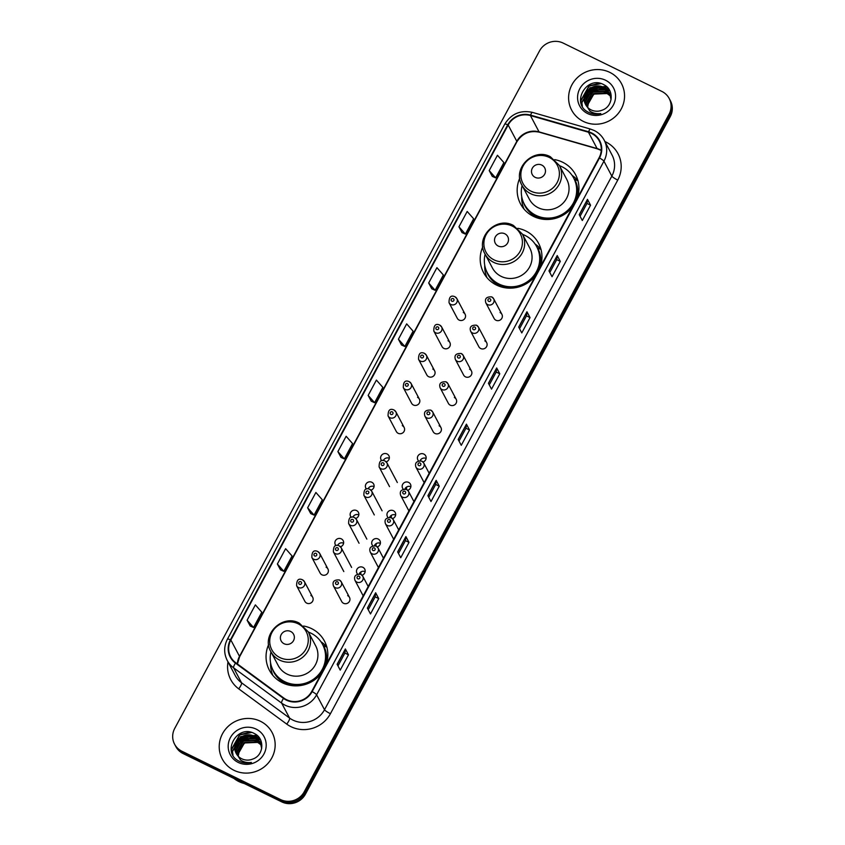<?xml version="1.0" encoding="UTF-8"?>
<svg xmlns="http://www.w3.org/2000/svg" width="845" height="845" viewBox="0 0 845 845"><rect width="100%" height="100%" fill="white"/><g stroke="black" fill="none" stroke-linecap="round" stroke-linejoin="round"><path stroke-width="1.27" d="M326.022 664.899A31.159 29.902 -27.9 0 0 324.48 641.112A31.159 29.902 -27.9 0 0 311.52 628.606A31.159 29.902 -27.9 0 0 303.63 626.018M268.636 644.534A31.159 29.902 -27.9 0 0 269.397 670.265A31.159 29.902 -27.9 0 0 282.357 682.771A31.159 29.902 -27.9 0 0 321.734 672.873M540.166 267.189A31.159 29.902 -27.9 0 0 538.624 243.402A31.159 29.902 -27.9 0 0 525.664 230.896A31.159 29.902 -27.9 0 0 517.774 228.308M482.78 246.825A31.159 29.902 -27.9 0 0 483.541 272.555A31.159 29.902 -27.9 0 0 496.501 285.061A31.159 29.902 -27.9 0 0 535.878 275.164M577.146 198.512A31.159 29.902 -27.9 0 0 575.603 174.735A31.159 29.902 -27.9 0 0 562.643 162.229A31.159 29.902 -27.9 0 0 554.742 159.631M519.759 178.158A31.159 29.902 -27.9 0 0 520.52 203.888A31.159 29.902 -27.9 0 0 533.48 216.394A31.159 29.902 -27.9 0 0 572.847 206.486M455.001 296.817A4.405 4.236 152.1 0 1 455.994 303.608A4.405 4.236 152.1 0 1 449.044 302.721L457.303 318.322A4.405 4.236 -27.9 0 0 464.254 319.209A4.405 4.236 -27.9 0 0 463.261 312.428M439.759 325.124A4.405 4.236 152.1 0 1 440.752 331.905A4.405 4.236 152.1 0 1 433.802 331.018L442.062 346.63A4.405 4.236 -27.9 0 0 449.012 347.517A4.405 4.236 -27.9 0 0 448.019 340.736M424.517 353.432A4.405 4.236 152.1 0 1 425.51 360.213A4.405 4.236 152.1 0 1 418.56 359.326L426.82 374.937A4.405 4.236 -27.9 0 0 433.77 375.824A4.405 4.236 -27.9 0 0 432.777 369.033M409.276 381.739A4.405 4.236 152.1 0 1 410.279 388.52A4.405 4.236 152.1 0 1 403.318 387.633L411.578 403.234A4.405 4.236 -27.9 0 0 418.539 404.121A4.405 4.236 -27.9 0 0 417.536 397.34M394.034 410.047A4.405 4.236 152.1 0 1 395.037 416.828A4.405 4.236 152.1 0 1 388.077 415.941L396.337 431.541A4.405 4.236 -27.9 0 0 403.297 432.429A4.405 4.236 -27.9 0 0 402.294 425.648M386.207 461.845A4.405 4.236 -27.9 0 0 387.063 453.955A4.405 4.236 -27.9 0 0 381.729 460.726M383.334 460.536A4.405 4.236 152.1 0 1 389.313 458.296M370.966 490.153A4.405 4.236 -27.9 0 0 371.821 482.263A4.405 4.236 -27.9 0 0 366.487 489.033M368.093 488.832A4.405 4.236 152.1 0 1 374.071 486.604M355.724 518.46A4.405 4.236 -27.9 0 0 356.579 510.57A4.405 4.236 -27.9 0 0 351.245 517.341M352.851 517.14A4.405 4.236 152.1 0 1 358.829 514.911M340.482 546.768A4.405 4.236 -27.9 0 0 341.338 538.867A4.405 4.236 -27.9 0 0 336.004 545.648M337.609 545.447A4.405 4.236 152.1 0 1 343.588 543.219M317.836 551.574A4.405 4.236 152.1 0 1 318.829 558.355A4.405 4.236 152.1 0 1 311.868 557.468L320.139 573.068A4.405 4.236 -27.9 0 0 327.089 573.956A4.405 4.236 -27.9 0 0 326.096 567.175M302.594 579.881A4.405 4.236 152.1 0 1 303.587 586.662A4.405 4.236 152.1 0 1 296.637 585.775L304.897 601.376A4.405 4.236 -27.9 0 0 311.847 602.263A4.405 4.236 -27.9 0 0 310.854 595.482M476.569 325.272A4.405 4.236 152.1 0 1 477.562 332.053A4.405 4.236 152.1 0 1 470.602 331.166L478.872 346.767A4.405 4.236 -27.9 0 0 485.822 347.654A4.405 4.236 -27.9 0 0 484.829 340.873M461.328 353.569A4.405 4.236 152.1 0 1 462.321 360.361A4.405 4.236 152.1 0 1 455.37 359.474L463.63 375.074A4.405 4.236 -27.9 0 0 470.58 375.962A4.405 4.236 -27.9 0 0 469.588 369.18M446.086 381.877A4.405 4.236 152.1 0 1 447.079 388.658A4.405 4.236 152.1 0 1 440.129 387.77L448.389 403.382A4.405 4.236 -27.9 0 0 455.339 404.269A4.405 4.236 -27.9 0 0 454.346 397.488M430.844 410.184A4.405 4.236 152.1 0 1 431.837 416.965A4.405 4.236 152.1 0 1 424.887 416.078L433.147 431.689A4.405 4.236 -27.9 0 0 440.097 432.577A4.405 4.236 -27.9 0 0 439.104 425.785M491.811 296.965A4.405 4.236 152.1 0 1 492.804 303.746A4.405 4.236 152.1 0 1 485.843 302.859L494.103 318.459A4.405 4.236 -27.9 0 0 501.064 319.347A4.405 4.236 -27.9 0 0 500.071 312.565M423.007 461.993A4.405 4.236 -27.9 0 0 423.863 454.092A4.405 4.236 -27.9 0 0 418.528 460.874M420.134 460.673A4.405 4.236 152.1 0 1 426.123 458.444M407.765 490.29A4.405 4.236 -27.9 0 0 408.621 482.4A4.405 4.236 -27.9 0 0 403.287 489.181M404.892 488.98A4.405 4.236 152.1 0 1 410.881 486.752M392.524 518.598A4.405 4.236 -27.9 0 0 393.379 510.707A4.405 4.236 -27.9 0 0 388.045 517.478M389.651 517.288A4.405 4.236 152.1 0 1 395.64 515.049M377.282 546.905A4.405 4.236 -27.9 0 0 378.137 539.015A4.405 4.236 -27.9 0 0 372.803 545.785M374.409 545.585A4.405 4.236 152.1 0 1 380.398 543.356M362.051 575.213A4.405 4.236 -27.9 0 0 362.896 567.322A4.405 4.236 -27.9 0 0 357.572 574.093M359.167 573.892A4.405 4.236 152.1 0 1 365.156 571.664M339.394 580.019A4.405 4.236 152.1 0 1 340.387 586.8A4.405 4.236 152.1 0 1 333.437 585.912L341.697 601.513A4.405 4.236 -27.9 0 0 348.658 602.4A4.405 4.236 -27.9 0 0 347.654 595.619M577.917 180.598A31.159 29.902 -27.9 0 0 572.076 175.38M540.948 249.264A31.159 29.902 -27.9 0 0 535.107 244.047M326.804 646.974A31.159 29.902 -27.9 0 0 320.963 641.756M174.566 744.17L175.802 746.505A17.639 16.932 -27.9 0 0 183.143 753.582L281.797 801.905A17.639 16.932 -27.9 0 0 305.457 794.12L670.254 116.631A17.639 16.932 -27.9 0 0 670.434 100.83L669.81 99.657A17.639 16.932 -27.9 0 1 669.641 115.459A17.639 16.932 -27.9 0 0 669.81 99.657L669.198 98.495A17.639 16.932 -27.9 0 0 661.857 91.418L563.203 43.095A17.639 16.932 -27.9 0 0 539.543 50.88L174.746 728.369A17.639 16.932 -27.9 0 0 174.566 744.17A17.639 16.932 -27.9 0 0 181.907 751.247L280.561 799.571A17.639 16.932 -27.9 0 0 304.221 791.786L669.018 114.297A17.639 16.932 -27.9 0 0 669.198 98.495M304.221 791.786L304.844 792.959L669.641 115.459L304.844 792.959A17.639 16.932 -27.9 0 1 281.174 800.733A17.639 16.932 -27.9 0 0 304.844 792.959L305.457 794.12M181.907 751.247L182.52 752.42L281.174 800.733L182.52 752.42A17.639 16.932 -27.9 0 1 175.19 745.343A17.639 16.932 -27.9 0 0 182.52 752.42L183.143 753.582M609.784 72.364A28.223 27.082 -27.9 0 0 577.008 78.015A28.223 27.082 -27.9 0 0 571.632 110.093A28.223 27.082 -27.9 0 0 583.367 121.416A28.223 27.082 -27.9 0 0 616.142 115.765A28.223 27.082 -27.9 0 0 621.519 83.687A28.223 27.082 -27.9 0 0 609.784 72.364A28.223 27.082 -27.9 0 0 577.008 78.015A28.223 27.082 -27.9 0 0 571.632 110.093A28.223 27.082 -27.9 0 0 583.367 121.416A28.223 27.082 -27.9 0 0 616.142 115.765A28.223 27.082 -27.9 0 0 621.519 83.687A28.223 27.082 -27.9 0 0 609.784 72.364M260.397 721.25A28.223 27.082 -27.9 0 0 227.622 726.901A28.223 27.082 -27.9 0 0 222.246 758.979A28.223 27.082 -27.9 0 0 233.98 770.302A28.223 27.082 -27.9 0 0 266.756 764.651A28.223 27.082 -27.9 0 0 272.132 732.573A28.223 27.082 -27.9 0 0 260.397 721.25A28.223 27.082 -27.9 0 0 227.622 726.901A28.223 27.082 -27.9 0 0 222.246 758.979A28.223 27.082 -27.9 0 0 233.98 770.302A28.223 27.082 -27.9 0 0 266.756 764.651A28.223 27.082 -27.9 0 0 272.132 732.573A28.223 27.082 -27.9 0 0 260.397 721.25M591.437 133.373A18.812 18.062 152.1 0 1 599.263 140.914A18.812 18.062 152.1 0 1 599.084 157.772L311.752 691.39A18.812 18.062 152.1 0 1 283.793 698.033L235.776 662.765A18.812 18.062 152.1 0 1 230.664 656.871A18.812 18.062 152.1 0 1 230.854 640.014L508.162 124.997A18.812 18.062 152.1 0 1 530.417 115.543L588.458 132.221A18.812 18.062 152.1 0 1 591.437 133.373M591.658 132.961A19.287 18.505 -27.9 0 0 588.595 131.778L530.565 115.11A19.287 18.505 -27.9 0 0 507.75 124.785L230.442 639.813A19.287 18.505 -27.9 0 0 235.48 663.135L283.497 698.403A19.287 18.505 -27.9 0 0 312.164 691.59L599.496 157.973A19.287 18.505 -27.9 0 0 591.658 132.961M337.123 664.307L340.218 670.138L348.467 654.812L345.383 648.971L337.123 664.307M337.979 665.913L344.908 653.048L345.425 649.15A4.7 0.76 -151.7 0 0 345.383 648.971M344.897 653.058L348.467 654.812M367.385 608.104L370.48 613.935L378.729 598.609L375.645 592.768L367.385 608.104M368.24 609.71L375.169 596.845L375.687 592.947A4.7 0.76 -151.7 0 0 375.645 592.768M375.159 596.855L378.729 598.609M397.646 551.901L400.741 557.732L408.991 542.405L405.906 536.564L397.646 551.901M398.502 553.507L405.431 540.642L405.949 536.744A4.7 0.76 -151.7 0 0 405.906 536.564M405.42 540.652L408.991 542.405M427.908 495.698L431.003 501.529L439.252 486.202L436.168 480.372L427.908 495.698M428.764 497.304L435.693 484.438L436.21 480.541A4.7 0.76 -151.7 0 0 436.168 480.372M435.682 484.449L439.252 486.202M579.226 214.683L582.311 220.513L590.56 205.187L587.476 199.357L579.226 214.683M580.071 216.299L587 203.423L587.518 199.526A4.7 0.76 -151.7 0 0 587.476 199.357M587 203.444L590.56 205.187M548.965 270.886L552.049 276.716L560.298 261.39L557.214 255.56L548.965 270.886M549.81 272.502L556.739 259.626L557.256 255.729A4.7 0.76 -151.7 0 0 557.214 255.56M556.739 259.647L560.298 261.39M518.703 327.089L521.787 332.919L530.037 317.593L526.953 311.763L518.703 327.089M519.548 328.694L526.477 315.829L526.995 311.932A4.7 0.76 -151.7 0 0 526.953 311.763M526.477 315.85L530.037 317.593M488.431 383.292L491.526 389.122L499.775 373.796L496.691 367.966L488.431 383.292M489.287 384.897L496.216 372.032L496.733 368.135A4.7 0.76 -151.7 0 0 496.691 367.966M496.205 372.053L499.775 373.796M458.17 439.495L461.264 445.326L469.514 429.999L466.429 424.169L458.17 439.495M459.025 441.101L465.954 428.235L466.472 424.338A4.7 0.76 -151.7 0 0 466.429 424.169M465.944 428.246L469.514 429.999M307.633 507.803L314.076 515.112L322.325 499.786L315.882 492.477L307.633 507.803L310.738 513.602M277.371 564.006L283.814 571.315L292.064 555.989L285.621 548.68L277.371 564.006L280.477 569.805M247.11 620.209L253.553 627.518L261.802 612.192L255.359 604.883L247.11 620.209L250.215 626.008M398.417 339.204L404.861 346.503L413.11 331.177L406.667 323.867L398.417 339.204L401.523 345.003M428.679 283.001L435.122 290.3L443.371 274.974L436.928 267.675L428.679 283.001L431.784 288.8M458.941 226.798L465.384 234.097L473.633 218.77L467.19 211.472L458.941 226.798L462.046 232.597M489.202 170.595L495.645 177.894L503.895 162.567L497.451 155.269L489.202 170.595L492.308 176.394M337.894 451.61L344.337 458.909L352.587 443.583L346.144 436.274L337.894 451.61L341 457.398M368.156 395.407L374.599 402.706L382.848 387.38L376.405 380.07L368.156 395.407L371.261 401.195M374.599 402.706L371.208 401.174M404.861 346.503L401.47 344.971M435.122 290.3L431.732 288.768M465.384 234.097L461.993 232.576M495.645 177.894L492.255 176.373M344.337 458.909L340.947 457.377M314.076 515.112L310.685 513.58M283.814 571.315L280.424 569.784M253.553 627.518L250.162 625.987M587.455 107.178L587.169 104.854L593.56 93.615L606.89 93.077L610.703 95.992M594.732 93.563L589.028 99.499L587.634 107.368L587.423 105.319L593.803 94.08L607.132 93.541L610.755 96.256M586.747 106.343L586.198 103.005L592.577 91.767L605.907 91.218L610.396 94.967M586.916 106.554L586.441 103.47L592.82 92.221L606.15 91.682L610.481 95.221M586.134 105.477L585.215 101.147L591.595 89.908L604.925 89.369L610.027 93.975M586.282 105.699L585.458 101.611L591.838 90.373L605.168 89.834L610.122 94.218M585.12 103.544A13.288 12.759 -27.9 0 0 585.606 104.569A13.288 12.759 -27.9 0 0 591.13 109.903A13.288 12.759 -27.9 0 0 602.052 110.22C613.259 106.639 614.378 89.834 604.143 84.88C586.8 74.592 570.671 103.09 587.845 111.962L588.712 112.406C592.535 114.233 596.559 114.614 600.784 113.547C596.75 114.075 593.137 113.272 589.937 111.128L585.12 103.544C580.209 93.563 593.676 81.553 603.943 87.521L609.572 93.034L611.062 99.678M585.722 104.791L584.476 99.763L590.856 88.524L604.196 87.986L609.689 93.267M600.383 91.619L606.921 92.105M605.548 80.233A19.171 18.4 -27.9 0 0 579.818 88.683A19.171 18.4 -27.9 0 0 587.602 113.547A19.171 18.4 -27.9 0 0 613.333 105.097A19.171 18.4 -27.9 0 0 605.548 80.233M581.191 103.481L580.906 100.83L589.176 86.074L601.048 83.581M582.385 106.269L581.888 102.678L590.159 87.933L606.794 86.803M584.92 96.267L591.141 89.781L602.327 87.204M603.7 87.394L608.875 89.19M585.891 98.115L592.113 91.63L603.309 89.063M604.682 89.253L606.879 89.792M607.27 89.919L609.974 91.112M580.98 102.72L580.779 100.597L589.049 85.841L599.527 83.211M582.268 106.047L581.761 102.456L590.032 87.7L606.393 86.444M585.226 95.295L591.014 89.549L601.281 86.908M602.96 87.067L608.685 88.926M586.208 97.143L591.996 91.397L602.263 88.757M603.943 88.915L606.509 89.485M606.963 89.623L609.868 90.89M535.181 177.355A7.056 6.771 -27.9 0 0 544.655 174.25A7.056 6.771 -27.9 0 0 541.793 165.092A7.056 6.771 -27.9 0 0 532.318 168.208A7.056 6.771 -27.9 0 0 535.181 177.355M521.957 185.235L529.35 199.209A21.167 20.312 -27.9 0 0 538.159 207.701A21.167 20.312 -27.9 0 0 562.738 203.465A21.167 20.312 -27.9 0 0 566.763 179.404L559.369 165.43L550.401 156.769C533.427 147.21 511.933 168.673 521.957 185.235A21.167 20.312 -27.9 0 0 530.755 193.727A21.167 20.312 -27.9 0 0 555.334 189.491A21.167 20.312 -27.9 0 0 559.369 165.43M522.104 185.509A27.927 26.808 -27.9 0 0 524.301 204.131A27.927 26.808 -27.9 0 0 535.92 215.327A27.927 26.808 -27.9 0 0 568.347 209.74A27.927 26.808 -27.9 0 0 573.67 177.999A27.927 26.808 -27.9 0 0 562.052 166.792A27.927 26.808 -27.9 0 0 559.506 165.704M524.301 204.131L524.618 204.712A27.927 26.808 -27.9 0 0 536.226 215.919A27.927 26.808 -27.9 0 0 568.664 210.32A27.927 26.808 -27.9 0 0 573.977 178.58L573.67 177.999M524.016 209.042A30.568 29.343 152.1 0 1 521.714 196.61M578.096 180.841L574.621 179.235A28.191 27.061 -27.9 0 1 576.702 199.325M498.212 246.032A7.056 6.771 -27.9 0 0 507.676 242.916A7.056 6.771 -27.9 0 0 504.814 233.769A7.056 6.771 -27.9 0 0 495.35 236.875A7.056 6.771 -27.9 0 0 498.212 246.032M484.977 253.901L492.381 267.886A21.167 20.312 -27.9 0 0 501.18 276.378A21.167 20.312 -27.9 0 0 525.759 272.143A21.167 20.312 -27.9 0 0 529.794 248.081L522.39 234.097L513.422 225.435C496.448 215.876 474.953 237.35 484.977 253.901A21.167 20.312 -27.9 0 0 493.776 262.394A21.167 20.312 -27.9 0 0 518.365 258.158A21.167 20.312 -27.9 0 0 522.39 234.097M485.125 254.176A27.927 26.808 -27.9 0 0 487.333 272.798A27.927 26.808 -27.9 0 0 498.941 284.004A27.927 26.808 -27.9 0 0 531.378 278.406A27.927 26.808 -27.9 0 0 536.691 246.666A27.927 26.808 -27.9 0 0 525.083 235.459A27.927 26.808 -27.9 0 0 522.537 234.371M487.333 272.798L487.639 273.379A27.927 26.808 -27.9 0 0 499.258 284.585A27.927 26.808 -27.9 0 0 531.685 278.998A27.927 26.808 -27.9 0 0 536.997 247.247L536.691 246.666M487.037 277.72A30.568 29.343 152.1 0 1 484.734 265.277M541.117 249.507L537.642 247.902A28.191 27.061 -27.9 0 1 539.733 267.992M284.068 643.732A7.056 6.771 -27.9 0 0 293.532 640.626A7.056 6.771 -27.9 0 0 290.669 631.479A7.056 6.771 -27.9 0 0 281.205 634.584A7.056 6.771 -27.9 0 0 284.068 643.732M270.833 651.611L278.237 665.596A21.167 20.312 -27.9 0 0 287.036 674.078A21.167 20.312 -27.9 0 0 311.615 669.853A21.167 20.312 -27.9 0 0 315.65 645.791L308.245 631.806L299.278 623.145C282.304 613.586 260.809 635.06 270.833 651.611A21.167 20.312 -27.9 0 0 279.632 660.103A21.167 20.312 -27.9 0 0 304.221 655.868A21.167 20.312 -27.9 0 0 308.245 631.806M270.981 651.886A27.927 26.808 -27.9 0 0 273.188 670.507A27.927 26.808 -27.9 0 0 284.797 681.704A27.927 26.808 -27.9 0 0 317.234 676.116A27.927 26.808 -27.9 0 0 322.547 644.376A27.927 26.808 -27.9 0 0 310.939 633.169A27.927 26.808 -27.9 0 0 308.393 632.081M273.188 670.507L273.495 671.088A27.927 26.808 -27.9 0 0 285.103 682.295A27.927 26.808 -27.9 0 0 317.54 676.708A27.927 26.808 -27.9 0 0 322.853 644.957L322.547 644.376M272.893 675.43A30.568 29.343 152.1 0 1 270.59 662.987M326.973 647.217L323.498 645.612A28.191 27.061 -27.9 0 1 325.589 665.702M233.928 778.456A29.395 28.212 -27.9 0 0 238.839 781.53A29.395 28.212 -27.9 0 0 244.321 783.547M238.068 756.064L237.783 753.74L244.173 742.501L257.503 741.963L261.306 744.878M245.346 742.438L239.642 748.374L238.248 756.254L238.036 754.205L244.416 742.956L257.746 742.417L261.369 745.132M237.36 755.229L236.811 751.892L243.191 740.643L256.521 740.104L261.01 743.843M237.529 755.441L237.054 752.346L243.434 741.107L256.764 740.569L261.094 744.096M236.748 754.353L235.829 750.033L242.209 738.794L255.539 738.255L260.64 742.861M236.896 754.574L236.072 750.497L242.452 739.259L255.781 738.72L260.735 743.104M235.734 752.43A13.288 12.759 -27.9 0 0 236.209 753.455A13.288 12.759 -27.9 0 0 241.744 758.778A13.288 12.759 -27.9 0 0 252.666 759.095C263.872 755.525 264.992 738.72 254.757 733.766C237.413 723.478 221.284 751.965 238.459 760.838L239.315 761.292C243.149 763.119 247.173 763.489 251.387 762.422C247.353 762.961 243.74 762.158 240.55 760.014L235.734 752.43C230.822 742.449 244.289 730.439 254.556 736.396L260.186 741.91L261.675 748.564M236.336 753.666L235.09 748.649L241.469 737.4L254.81 736.861L260.302 742.142M250.986 740.495L257.535 740.991M256.162 729.119A19.171 18.4 -27.9 0 0 230.431 737.569A19.171 18.4 -27.9 0 0 238.216 762.433A19.171 18.4 -27.9 0 0 263.946 753.983A19.171 18.4 -27.9 0 0 256.162 729.119M231.805 752.356L231.519 749.716L239.79 734.96L251.662 732.467M232.998 755.155L232.491 751.564L240.772 736.808L257.408 735.689M235.523 745.153L241.754 738.667L252.94 736.09M254.313 736.28L259.489 738.076M236.505 747.001L242.726 740.516L253.922 737.938M255.296 738.129L257.493 738.678M257.883 738.805L260.587 739.998M231.593 751.606L231.393 749.483L239.663 734.727L250.131 732.097M232.882 754.934L232.375 751.332L240.645 736.576L257.007 735.33M235.839 744.17L241.628 738.435L251.894 735.794M253.574 735.953L259.299 737.812M236.822 746.029L242.61 740.283L252.877 737.643M254.546 737.801L257.123 738.372M257.577 738.509L260.482 739.766M670.254 116.631L669.018 114.297M281.797 801.905L280.561 799.571M601.249 150.325A18.812 18.062 -27.9 0 0 600.087 149.702A18.812 18.062 -27.9 0 0 597.098 148.551L539.068 131.883A18.812 18.062 -27.9 0 0 516.813 141.326L239.505 656.343A18.812 18.062 -27.9 0 0 237.329 663.916M604.925 141.548A29.395 28.212 152.1 0 1 617.748 180.091L330.427 713.708A5.883 0.94 28.3 0 1 324.512 709.737L611.833 176.119A23.512 22.572 -27.9 0 0 612.065 155.047L604.164 140.112A23.512 22.572 152.1 0 1 603.932 161.184A5.883 0.94 -151.7 0 0 599.496 157.973M330.427 713.708A29.395 28.212 152.1 0 1 290.976 726.679A29.395 28.212 152.1 0 1 286.73 724.102L238.702 688.833A29.395 28.212 152.1 0 1 228.013 661.899M292.962 720.109A23.512 22.572 -27.9 0 0 324.512 709.737L316.611 694.801A23.512 22.572 152.1 0 1 281.649 703.114L233.632 667.846A23.512 22.572 152.1 0 1 227.252 660.473L235.153 675.398A23.512 22.572 -27.9 0 0 241.533 682.781L289.56 718.049A23.512 22.572 -27.9 0 0 292.962 720.109M604.164 140.112C601.883 135.876 598.566 132.676 594.215 130.51L590.454 129.063A5.883 1.172 106 0 0 588.595 131.778M590.454 129.063L532.424 112.385C520.509 109.861 511.288 113.758 504.761 124.109A5.883 0.94 28.3 0 1 507.75 124.785M230.442 639.813A5.883 0.94 -151.7 0 0 227.442 639.126C223.819 646.298 223.756 653.407 227.252 660.473M235.48 663.135A5.883 1.5 126.3 0 0 233.632 667.846L241.533 682.781A5.883 1.5 -53.7 0 1 238.702 688.833M532.424 112.385A5.883 1.172 106 0 0 530.565 115.11M283.497 698.403A5.883 1.5 126.3 0 0 281.649 703.114L289.56 718.049A5.883 1.5 -53.7 0 1 286.73 724.102M312.164 691.59A5.883 0.94 28.3 0 1 316.611 694.801L603.932 161.184L611.833 176.119A5.883 0.94 28.3 0 0 617.748 180.091M230.854 640.014L239.505 656.343A10.584 1.701 28.3 0 1 239.568 656.84L237.434 663.99M588.458 132.221L597.098 148.551A10.584 2.102 -74 0 0 597.447 148.878L539.416 132.211A10.584 2.102 -74 0 1 539.068 131.883L530.417 115.543M508.162 124.997L516.813 141.326A10.584 1.701 28.3 0 1 516.876 141.812L239.568 656.84M458.243 439.622L466.472 424.338M488.505 383.419L496.733 368.135M518.767 327.216L526.995 311.932M549.028 271.013L557.256 255.729M579.29 214.81L587.518 199.526M427.982 495.825L436.21 480.541M397.72 552.028L405.949 536.744M367.459 608.231L375.687 592.947M337.197 664.434L345.425 649.15M531.019 191.192A19.446 18.664 -27.9 0 0 557.109 182.626A19.446 18.664 -27.9 0 0 549.208 157.402A19.446 18.664 -27.9 0 0 523.118 165.979A19.446 18.664 -27.9 0 0 531.019 191.192M523.139 201.596A28.191 27.061 -27.9 0 0 536.596 217.154A28.191 27.061 -27.9 0 0 541.508 219.013M494.04 259.869A19.446 18.664 -27.9 0 0 520.129 251.292A19.446 18.664 -27.9 0 0 512.239 226.069A19.446 18.664 -27.9 0 0 486.15 234.646A19.446 18.664 -27.9 0 0 494.04 259.869M486.16 270.273A28.191 27.061 -27.9 0 0 499.617 285.821A28.191 27.061 -27.9 0 0 504.528 287.68M279.896 657.579A19.446 18.664 -27.9 0 0 305.985 649.002A19.446 18.664 -27.9 0 0 298.095 623.779A19.446 18.664 -27.9 0 0 272.005 632.356A19.446 18.664 -27.9 0 0 279.896 657.579M272.016 667.983A28.191 27.061 -27.9 0 0 285.473 683.531A28.191 27.061 -27.9 0 0 290.384 685.39M490.047 298.792A1.468 1.415 -27.9 0 0 488.072 299.436A1.468 1.415 -27.9 0 0 488.674 301.348A1.468 1.415 -27.9 0 0 490.639 300.693A1.468 1.415 -27.9 0 0 490.047 298.792M474.805 327.089A1.468 1.415 -27.9 0 0 472.83 327.744A1.468 1.415 -27.9 0 0 473.432 329.645A1.468 1.415 -27.9 0 0 475.397 329.001A1.468 1.415 -27.9 0 0 474.805 327.089M459.564 355.396A1.468 1.415 -27.9 0 0 457.589 356.051A1.468 1.415 -27.9 0 0 458.191 357.953A1.468 1.415 -27.9 0 0 460.166 357.308A1.468 1.415 -27.9 0 0 459.564 355.396M444.322 383.704A1.468 1.415 -27.9 0 0 442.347 384.348A1.468 1.415 -27.9 0 0 442.949 386.26A1.468 1.415 -27.9 0 0 444.924 385.616A1.468 1.415 -27.9 0 0 444.322 383.704M429.08 412.011A1.468 1.415 -27.9 0 0 427.105 412.656A1.468 1.415 -27.9 0 0 427.707 414.568A1.468 1.415 -27.9 0 0 429.682 413.913A1.468 1.415 -27.9 0 0 429.08 412.011M417.757 468.859A4.405 4.236 152.1 0 1 415.92 467.095C414.631 462.859 416.596 460.863 421.803 461.106L423.715 462.965A4.405 4.236 152.1 0 1 417.757 468.859M420.123 463.018A1.468 1.415 -27.9 0 0 418.148 463.673A1.468 1.415 -27.9 0 0 418.75 465.574A1.468 1.415 -27.9 0 0 420.715 464.93A1.468 1.415 -27.9 0 0 420.123 463.018M421.887 461.19A4.405 4.236 152.1 0 1 423.715 462.965L429.186 473.295M402.516 497.166A4.405 4.236 152.1 0 1 400.678 495.392C399.389 491.156 401.354 489.17 406.561 489.413L408.473 491.272A4.405 4.236 152.1 0 1 402.516 497.166M404.882 491.325A1.468 1.415 -27.9 0 0 402.907 491.97A1.468 1.415 -27.9 0 0 403.509 493.881A1.468 1.415 -27.9 0 0 405.473 493.237A1.468 1.415 -27.9 0 0 404.882 491.325M406.646 489.498A4.405 4.236 152.1 0 1 408.473 491.272L413.944 501.603M387.274 525.474A4.405 4.236 152.1 0 1 385.436 523.699C384.148 519.464 386.112 517.467 391.32 517.721L393.231 519.58A4.405 4.236 152.1 0 1 387.274 525.474M389.64 519.633A1.468 1.415 -27.9 0 0 387.665 520.277A1.468 1.415 -27.9 0 0 388.267 522.189A1.468 1.415 -27.9 0 0 390.232 521.534A1.468 1.415 -27.9 0 0 389.64 519.633M391.404 517.805A4.405 4.236 152.1 0 1 393.231 519.58L398.703 529.91M372.032 553.781A4.405 4.236 152.1 0 1 370.205 552.007C368.906 547.771 370.87 545.775 376.078 546.028L377.99 547.877A4.405 4.236 152.1 0 1 372.032 553.781M374.398 547.94A1.468 1.415 -27.9 0 0 372.423 548.585A1.468 1.415 -27.9 0 0 373.025 550.496A1.468 1.415 -27.9 0 0 375 549.841A1.468 1.415 -27.9 0 0 374.398 547.94M376.162 546.113A4.405 4.236 152.1 0 1 377.99 547.877L383.461 558.218M356.791 582.078A4.405 4.236 152.1 0 1 354.963 580.314C353.664 576.079 355.629 574.082 360.836 574.336L362.748 576.184A4.405 4.236 152.1 0 1 356.791 582.078M359.157 576.248A1.468 1.415 -27.9 0 0 357.181 576.892A1.468 1.415 -27.9 0 0 357.784 578.793A1.468 1.415 -27.9 0 0 359.759 578.149A1.468 1.415 -27.9 0 0 359.157 576.248M360.921 574.42A4.405 4.236 152.1 0 1 362.748 576.184L368.219 586.525M337.641 581.846A1.468 1.415 -27.9 0 0 335.666 582.49A1.468 1.415 -27.9 0 0 336.257 584.402A1.468 1.415 -27.9 0 0 338.232 583.747A1.468 1.415 -27.9 0 0 337.641 581.846M451.864 301.2A1.468 1.415 -27.9 0 0 453.839 300.556A1.468 1.415 -27.9 0 0 453.237 298.644A1.468 1.415 -27.9 0 0 451.272 299.299A1.468 1.415 -27.9 0 0 451.864 301.2M436.622 329.508A1.468 1.415 -27.9 0 0 438.597 328.863A1.468 1.415 -27.9 0 0 437.995 326.952A1.468 1.415 -27.9 0 0 436.031 327.596A1.468 1.415 -27.9 0 0 436.622 329.508M421.38 357.815A1.468 1.415 -27.9 0 0 423.356 357.16A1.468 1.415 -27.9 0 0 422.764 355.259A1.468 1.415 -27.9 0 0 420.789 355.903A1.468 1.415 -27.9 0 0 421.38 357.815M406.139 386.123A1.468 1.415 -27.9 0 0 408.114 385.468A1.468 1.415 -27.9 0 0 407.522 383.567A1.468 1.415 -27.9 0 0 405.547 384.211A1.468 1.415 -27.9 0 0 406.139 386.123M390.897 414.42A1.468 1.415 -27.9 0 0 392.872 413.775A1.468 1.415 -27.9 0 0 392.281 411.874A1.468 1.415 -27.9 0 0 390.305 412.518A1.468 1.415 -27.9 0 0 390.897 414.42M406.413 489.35A11.756 11.281 -27.9 0 0 406.635 487.016M385.077 461.053A4.405 4.236 152.1 0 1 386.07 467.834A4.405 4.236 152.1 0 1 379.12 466.947L389.545 486.635M381.94 465.437A1.468 1.415 -27.9 0 0 383.915 464.782A1.468 1.415 -27.9 0 0 383.313 462.88A1.468 1.415 -27.9 0 0 381.349 463.525A1.468 1.415 -27.9 0 0 381.94 465.437M391.404 515.313L391.182 517.658A11.756 11.281 -27.9 0 0 391.393 515.323M369.835 489.361A4.405 4.236 152.1 0 1 370.828 496.142A4.405 4.236 152.1 0 1 363.878 495.254L374.303 514.943M366.698 493.744A1.468 1.415 -27.9 0 0 368.673 493.089A1.468 1.415 -27.9 0 0 368.071 491.188A1.468 1.415 -27.9 0 0 366.107 491.832A1.468 1.415 -27.9 0 0 366.698 493.744M375.93 545.954A11.756 11.281 -27.9 0 0 376.152 543.631M354.594 517.668A4.405 4.236 152.1 0 1 355.587 524.449A4.405 4.236 152.1 0 1 348.636 523.562L359.062 543.25M351.457 522.041A1.468 1.415 -27.9 0 0 353.432 521.397A1.468 1.415 -27.9 0 0 352.83 519.495A1.468 1.415 -27.9 0 0 350.865 520.14A1.468 1.415 -27.9 0 0 351.457 522.041M360.688 574.262A11.756 11.281 -27.9 0 0 360.91 571.928L360.709 574.273M339.352 545.976A4.405 4.236 152.1 0 1 340.345 552.757A4.405 4.236 152.1 0 1 333.395 551.87L343.82 571.558M336.215 550.348A1.468 1.415 -27.9 0 0 338.19 549.704A1.468 1.415 -27.9 0 0 337.599 547.792A1.468 1.415 -27.9 0 0 335.623 548.447A1.468 1.415 -27.9 0 0 336.215 550.348M314.699 555.957A1.468 1.415 -27.9 0 0 316.664 555.302A1.468 1.415 -27.9 0 0 316.072 553.401A1.468 1.415 -27.9 0 0 314.097 554.045A1.468 1.415 -27.9 0 0 314.699 555.957M299.457 584.254A1.468 1.415 -27.9 0 0 301.433 583.61A1.468 1.415 -27.9 0 0 300.831 581.709A1.468 1.415 -27.9 0 0 298.855 582.353A1.468 1.415 -27.9 0 0 299.457 584.254M504.761 124.109L227.442 639.126M539.416 132.211C529.794 130.183 522.284 133.383 516.876 141.812M597.447 148.878L601.239 150.452M485.843 302.859C484.555 298.623 486.519 296.627 491.727 296.88L493.638 298.729L501.898 314.34M470.602 331.166C469.313 326.93 471.278 324.934 476.485 325.188L478.397 327.036L486.657 342.637M455.37 359.474C454.071 355.238 456.036 353.242 461.243 353.485L463.155 355.344L471.415 370.944M440.129 387.77C438.83 383.535 440.794 381.549 446.002 381.792L447.913 383.651L456.184 399.252M424.887 416.078C423.588 411.842 425.553 409.846 430.76 410.1L432.682 411.959L440.942 427.559M424.158 482.643L415.92 467.095M408.917 510.95L400.678 495.392M393.675 539.258L385.436 523.699M378.433 567.555L370.205 552.007M363.192 595.862L354.963 580.314M333.437 585.912C332.148 581.677 334.102 579.681 339.32 579.934L341.232 581.793L349.492 597.394M465.099 314.192L456.839 298.591L454.916 296.732C450.934 294.958 448.97 296.954 449.044 302.721M449.857 342.5L441.597 326.899L439.675 325.04C435.693 323.265 433.728 325.262 433.802 331.018M434.615 370.807L426.355 355.206L424.433 353.347C420.451 351.573 418.486 353.569 418.56 359.326M419.373 399.115L411.114 383.503L409.202 381.655C405.209 379.88 403.245 381.877 403.318 387.633M404.132 427.422L395.872 411.811L393.96 409.962C389.967 408.188 388.003 410.174 388.077 415.941M406.646 487.005L406.424 489.35M397.33 482.516L386.915 462.828L384.993 460.969C381.01 459.194 379.046 461.19 379.12 466.947M382.088 510.813L371.673 491.125L369.751 489.276C365.769 487.502 363.804 489.498 363.878 495.254M376.162 543.62L375.951 545.965M366.857 539.121L356.432 519.432L354.509 517.584C350.527 515.809 348.562 517.795 348.636 523.562M351.615 567.428L341.19 547.74L339.267 545.881C335.285 544.117 333.321 546.102 333.395 551.87M327.923 568.949L319.663 553.338L317.752 551.489C313.759 549.715 311.805 551.711 311.868 557.468M312.682 597.257L304.422 581.645L302.51 579.797C298.517 578.022 296.563 580.008 296.637 585.775"/></g></svg>
